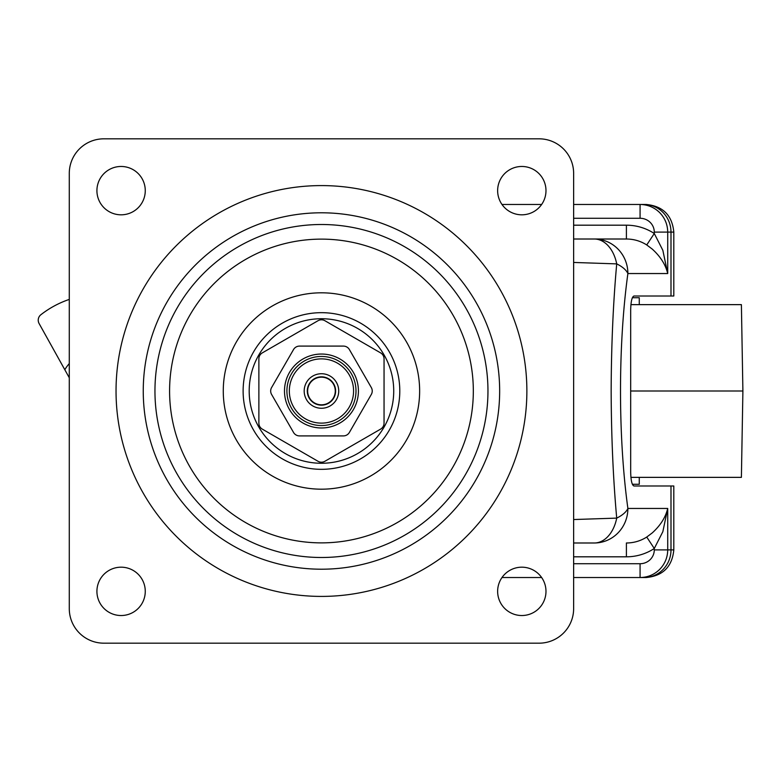 <?xml version="1.0" encoding="UTF-8"?>
<svg xmlns="http://www.w3.org/2000/svg" width="782" height="782" viewBox="0 0 782 782"><rect width="100%" height="100%" fill="white"/><g stroke="black" fill="none" stroke-linecap="round" stroke-linejoin="round"><path stroke-width="1.17" d="M630.927 477.362L741.395 477.362L742.9 391L630.683 391M632.384 484.273L639.265 484.273L639.265 477.362M630.927 304.638L741.395 304.638L742.9 391M632.384 297.727L639.265 297.727L639.265 304.638M670.995 485.993L670.995 549.902L673.81 549.902L673.81 485.993L633.967 485.993C631.973 485.163 630.879 480.559 630.683 472.181L630.683 309.819C630.879 301.441 631.973 296.837 633.967 296.007L673.81 296.007L673.81 232.098C672.178 215.314 662.96 206.096 646.176 204.464L573.636 204.464M541.662 204.464L501.966 204.464M573.636 542.991L594.281 542.991A34.545 33.606 -90 0 0 627.887 508.456C618.054 437.197 618.054 344.803 627.887 273.544L667.72 273.544L662.843 250.308L654.28 233.505A49.716 48.367 0 0 0 626.402 225.187L626.402 239.009L573.636 239.009L626.402 239.009C633.801 239.057 640.585 241.042 646.743 244.952L652.296 249.126C660.458 256.545 665.599 264.687 667.72 273.544L667.72 232.098C667.603 224.512 664.905 218.002 659.627 212.557C654.182 207.279 647.662 204.581 640.077 204.464L644.114 204.464A27.634 26.881 90 0 1 670.995 232.098L673.81 232.098M501.966 577.536L541.662 577.536M573.636 577.536L646.176 577.536C662.96 575.904 672.178 566.686 673.81 549.902M646.743 537.048L654.28 548.495L654.28 549.902L670.995 549.902A27.634 26.881 90 0 1 644.114 577.536L640.077 577.536C647.662 577.419 654.182 574.721 659.627 569.443C664.905 563.998 667.603 557.488 667.72 549.902L667.72 508.456C665.599 517.313 660.458 525.455 652.296 532.874L646.743 537.048C640.585 540.958 633.801 542.943 626.402 542.991L626.402 556.813A49.716 48.367 0 0 0 654.28 548.495L662.843 531.692L667.72 508.456L627.887 508.456A34.545 15.503 173.1 0 1 616.715 518.114L573.636 519.541M573.636 239.009L594.271 239.009A34.545 33.606 -90 0 1 627.887 273.544A34.545 15.503 -173.1 0 0 616.715 263.886C613.186 302.849 611.328 345.224 611.153 391C611.328 436.776 613.186 479.151 616.715 518.114A34.545 23.372 -90 0 1 594.281 542.991M594.281 239.009A34.545 23.372 90 0 1 616.715 263.886L573.636 262.449M573.636 218.276L640.077 218.276A14.203 13.822 0 0 1 654.28 232.098L654.28 233.505L646.743 244.952M640.077 218.276L640.077 204.464M654.28 549.902A14.203 13.822 0 0 1 640.077 563.724L573.636 563.724M640.077 577.536L640.077 563.724M497.635 591.358A24.183 24.183 0 0 1 533.901 570.42A24.183 24.183 0 0 1 533.901 612.296A24.183 24.183 0 0 1 497.635 591.358M497.635 190.642A24.183 24.183 0 0 1 533.901 169.704A24.183 24.183 0 0 1 533.901 211.58A24.183 24.183 0 0 1 497.635 190.642M96.919 591.358A24.183 24.183 0 0 1 133.184 570.42A24.183 24.183 0 0 1 133.184 612.296A24.183 24.183 0 0 1 96.919 591.358M96.919 190.642A24.183 24.183 0 0 1 133.184 169.704A24.183 24.183 0 0 1 133.184 211.58A24.183 24.183 0 0 1 96.919 190.642M539.091 643.175L103.83 643.175A34.545 34.545 0 0 1 69.285 608.631L69.285 173.369A34.545 34.545 0 0 1 103.83 138.825L539.091 138.825A34.545 34.545 0 0 1 573.636 173.369L573.636 608.631A34.545 34.545 0 0 1 539.091 643.175M318 461.272L262.322 429.132A6.911 6.911 0 0 1 258.871 423.15L258.871 358.85A6.911 6.911 0 0 1 262.322 352.868L318 320.728A6.911 6.911 0 0 1 324.911 320.728L380.59 352.868A6.911 6.911 0 0 1 384.05 358.85L384.05 423.15A6.911 6.911 0 0 1 380.59 429.132L324.911 461.272A6.911 6.911 0 0 1 318 461.272M349.378 432.456L371.313 394.451A6.911 6.911 0 0 0 371.313 387.549L349.378 349.544A6.911 6.911 0 0 0 343.396 346.094L299.516 346.094A6.911 6.911 0 0 0 293.533 349.544L271.598 387.549A6.911 6.911 0 0 0 271.598 394.451L293.533 432.456A6.911 6.911 0 0 0 299.516 435.906L343.396 435.906A6.911 6.911 0 0 0 349.378 432.456M289.448 409.485A36.959 36.959 0 0 0 353.464 409.485A36.959 36.959 0 0 0 321.461 354.041A36.959 36.959 0 0 0 289.448 409.485M304.188 391A17.272 17.272 0 0 1 330.092 376.044A17.272 17.272 0 0 1 330.092 405.956A17.272 17.272 0 0 1 304.188 391M307.297 391A14.164 14.164 0 0 1 328.538 378.732A14.164 14.164 0 0 1 328.538 403.268A14.164 14.164 0 0 1 307.297 391M69.285 377.765L39.1 323.533A6.911 6.911 0 0 1 40.889 314.726A96.724 96.724 0 0 1 69.285 299.408M64.798 369.71A41.456 41.456 0 0 1 69.285 363.581M321.461 404.822A13.822 13.822 0 0 0 333.425 384.089A13.822 13.822 0 0 0 309.486 384.089A13.822 13.822 0 0 0 321.461 404.822M321.461 356.455A34.545 34.545 0 0 1 351.372 408.272A34.545 34.545 0 0 1 291.539 408.272A34.545 34.545 0 0 1 321.461 356.455M289.33 391A32.13 32.13 106.9 0 1 337.521 363.18A32.13 32.13 106.9 0 1 337.521 418.82A32.13 32.13 106.9 0 1 289.33 391M654.28 232.098L670.995 232.098L670.995 296.007M626.402 225.187L573.636 225.187M573.636 556.813L626.402 556.813M526.873 391A205.412 205.412 0 0 1 321.461 596.412A205.412 205.412 0 0 1 116.039 391A205.412 205.412 0 0 1 321.461 185.588A205.412 205.412 0 0 1 526.873 391M321.461 569.208A178.208 178.208 0 0 1 143.253 391A178.208 178.208 0 0 1 321.461 212.792A178.208 178.208 0 0 1 499.659 391A178.208 178.208 0 0 1 321.461 569.208M321.461 224.502A166.498 166.498 0 0 1 487.958 391A166.498 166.498 0 0 1 321.461 557.498A166.498 166.498 0 0 1 154.953 391A166.498 166.498 0 0 1 321.461 224.502M473.325 391A151.874 151.874 0 0 1 321.461 542.874A151.874 151.874 0 0 1 169.586 391A151.874 151.874 0 0 1 321.461 239.126A151.874 151.874 0 0 1 473.325 391M321.461 489.19A98.19 98.19 0 0 1 223.271 391A98.19 98.19 0 0 1 321.461 292.81A98.19 98.19 0 0 1 419.641 391A98.19 98.19 0 0 1 321.461 489.19M399.788 391A78.327 78.327 0 0 1 321.461 469.327A78.327 78.327 0 0 1 243.124 391A78.327 78.327 0 0 1 321.461 312.673A78.327 78.327 0 0 1 399.788 391M393.727 391A72.276 72.276 0 0 1 285.322 453.589A72.276 72.276 0 0 1 285.322 328.411A72.276 72.276 0 0 1 393.727 391"/></g></svg>
